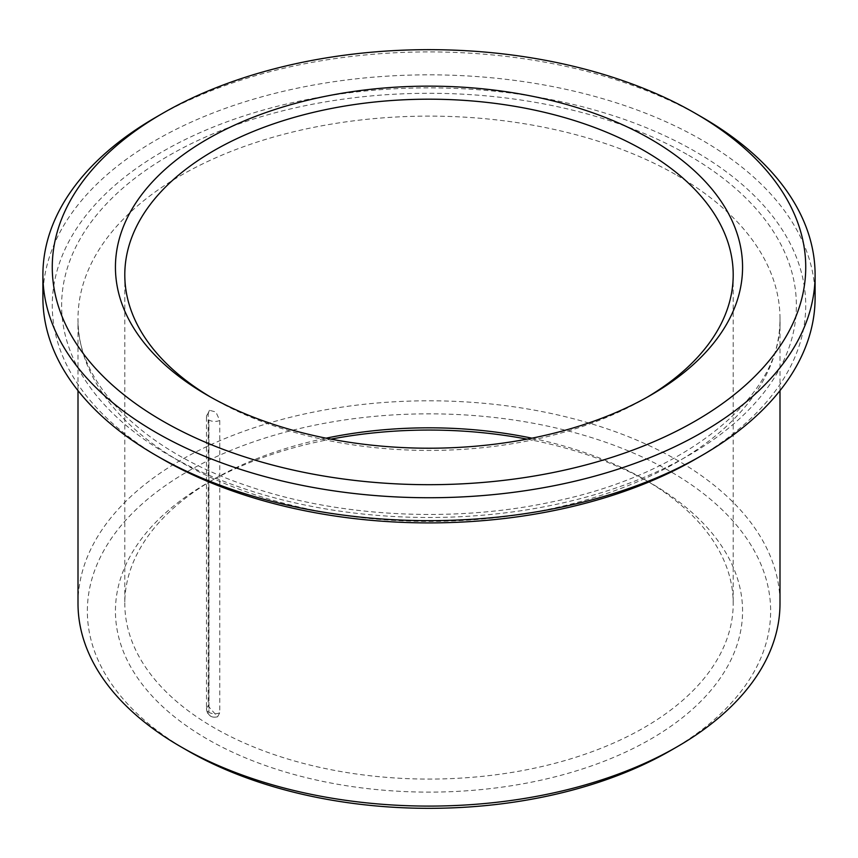 <?xml version="1.0" encoding="UTF-8"?>
<svg xmlns="http://www.w3.org/2000/svg" width="858" height="858" viewBox="0 0 858 858"><rect width="100%" height="100%" fill="white"/><g stroke="black" fill="none" stroke-linecap="round" stroke-linejoin="round"><path stroke-width="0.64" stroke-dasharray="4.29 3.22" d="M208.183 706.091A8.194 4.73 -0 0 0 206.488 708.976C208.001 715.679 211.712 718.275 217.6 716.762L208.183 706.091L208.183 413.771L209.481 410.296L215.873 411.99L219.766 420.452L219.766 712.784L217.6 716.762L213.428 717.159C209.363 716.409 207.046 713.684 206.488 708.976L206.488 708.976A8.194 4.73 -0 0 0 208.891 712.322L208.891 419.991L208.987 712.376A8.194 4.73 -0 0 0 219.766 712.784M531.939 438.181A304.204 175.633 180 0 1 644.101 479.257L644.101 479.257A304.204 175.633 180 0 1 733.204 603.442A304.204 175.633 180 0 1 429 779.075A304.204 175.633 180 0 1 124.796 603.442A304.204 175.633 180 0 1 213.899 479.257A304.204 175.633 180 0 1 326.061 438.181M647.361 397.093A304.204 175.633 180 0 1 644.101 399.002A304.204 175.633 180 0 1 213.899 399.002A304.204 175.633 180 0 1 210.639 397.093M155.984 117.203A386.1 222.908 180 0 1 702.016 117.192M42.9 297.747A386.1 222.908 180 0 1 281.242 91.806A386.1 222.908 180 0 1 702.016 140.122A386.1 222.908 180 0 1 815.1 297.747M162.602 459.191A376.737 217.514 180 0 1 162.602 151.587A376.737 217.514 180 0 1 695.398 151.587A376.737 217.514 180 0 1 695.398 459.191M78.003 603.442A350.997 202.649 180 0 1 294.68 416.227A350.997 202.649 180 0 1 677.198 460.156A350.997 202.649 180 0 1 779.997 603.442M187.419 750.557A341.645 197.243 180 0 1 187.43 471.61A341.645 197.243 180 0 1 670.581 471.61A341.645 197.243 180 0 1 670.581 750.557M527.048 439.135A313.556 181.027 180 0 1 650.718 483.075A313.556 181.027 180 0 1 650.729 483.075A313.556 181.027 180 0 1 650.718 739.092A313.556 181.027 180 0 1 207.282 739.092A313.556 181.027 180 0 1 207.271 483.075A313.556 181.027 180 0 1 330.952 439.135M644.101 479.257L650.718 483.075L644.101 479.257M219.766 420.452A8.194 4.73 180 0 1 208.987 420.055M208.183 413.771A8.194 4.73 0 0 0 206.488 416.656L206.488 416.656A8.194 4.73 0 0 0 208.891 419.991M688.781 155.405A367.385 212.108 180 0 1 524.088 510.263A367.385 212.108 180 0 1 74.142 250.493A367.385 212.108 180 0 1 688.781 155.405M677.198 175.472A350.997 202.649 180 0 1 779.997 318.768A350.997 202.649 180 0 1 429 521.407A350.997 202.649 180 0 1 78.003 318.768A350.997 202.649 180 0 1 294.68 131.542A350.997 202.649 180 0 1 677.198 175.472M209.481 410.296L206.488 416.656L206.488 708.976M124.796 274.817L124.796 603.442M733.204 274.817L733.204 603.442M779.997 390.615L779.997 318.768C783.118 393.597 689.65 474.195 552.059 501.887C453.539 523.133 338.395 517.138 248.327 486.186C141.431 450.761 76.276 382.303 78.003 318.768L78.003 390.615M213.899 479.257L207.271 483.075M644.101 399.002L650.729 395.184M213.899 399.002L207.271 395.184"/><path stroke-width="1.29" d="M326.061 438.181A304.204 175.633 180 0 1 531.939 438.181M210.639 397.093A304.204 175.633 180 0 1 124.796 274.817A304.204 175.633 180 0 1 312.591 112.559A304.204 175.633 180 0 1 644.101 150.633A304.204 175.633 180 0 1 733.204 274.817A304.204 175.633 180 0 1 647.361 397.093M702.016 117.203L695.398 113.374A376.737 217.514 180 0 1 695.398 420.978A376.737 217.514 180 0 1 162.602 420.978A376.737 217.514 180 0 1 162.602 113.374A376.737 217.514 180 0 1 695.398 113.374L702.016 117.192A386.1 222.908 180 0 1 702.016 117.203A386.1 222.908 180 0 1 815.1 274.817A386.1 222.908 180 0 1 429 497.737A386.1 222.908 180 0 1 42.9 274.817A386.1 222.908 180 0 1 155.984 117.203L162.602 113.374M815.1 274.817L815.1 297.747A386.1 222.908 180 0 1 702.016 455.373A386.1 222.908 180 0 1 155.984 455.373A386.1 222.908 180 0 1 42.9 297.747L42.9 274.817M702.016 455.373L695.398 459.191A376.737 217.514 180 0 1 162.602 459.191L155.984 455.373M779.997 390.615L779.997 603.442A350.997 202.649 180 0 1 677.198 746.739A350.997 202.649 180 0 1 180.802 746.739A350.997 202.649 180 0 1 78.003 603.442L78.003 390.615M677.198 746.739L670.581 750.557A341.645 197.243 180 0 1 187.419 750.557L180.802 746.739M330.952 439.135A313.556 181.027 180 0 1 527.048 439.135M650.718 139.168A313.556 181.027 180 0 1 650.729 395.184A313.556 181.027 180 0 1 207.271 395.184A313.556 181.027 180 0 1 207.282 139.168A313.556 181.027 180 0 1 650.718 139.168"/></g></svg>
